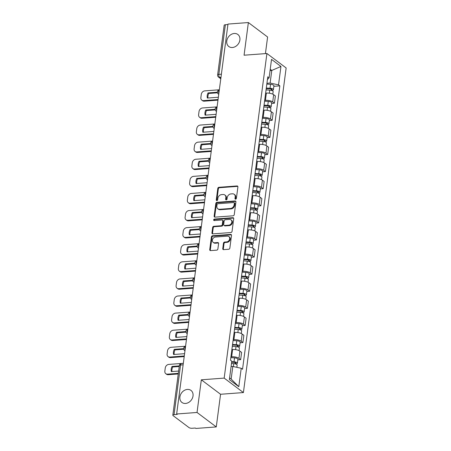 <?xml version="1.0" encoding="UTF-8"?>
<svg xmlns="http://www.w3.org/2000/svg" width="451" height="451" viewBox="0 0 451 451"><rect width="100%" height="100%" fill="white"/><g stroke="black" fill="none" stroke-linecap="round" stroke-linejoin="round"><path stroke-width="0.68" d="M235.591 199.184A0.806 0.648 -53.1 0 0 236.392 198.384L237.897 186.951A1.156 0.925 -53.1 0 0 237.034 185.953L218.938 187.3A1.156 0.925 -53.1 0 0 217.788 188.45L216.283 199.883A0.806 0.648 -53.1 0 0 217.692 199.776L217.884 198.299A3.698 2.965 -53.1 0 1 221.559 194.618L223.065 194.505A3.698 2.965 -53.1 0 1 224.835 194.99A3.698 2.965 -53.1 0 1 225.827 197.707L225.635 199.184A0.806 0.648 -53.1 0 0 227.045 199.077L227.236 197.6A3.698 2.965 -53.1 0 1 230.906 193.919L232.417 193.806A3.698 2.965 -53.1 0 1 234.182 194.291A3.698 2.965 -53.1 0 1 235.18 197.008L234.988 198.485A0.806 0.648 -53.1 0 0 235.591 199.184M187.39 389.427A7.532 6.043 -53.1 0 0 180.496 394.788A7.532 6.043 -53.1 0 0 181.945 402.461A7.532 6.043 -53.1 0 0 185.541 403.453A7.532 6.043 -53.1 0 0 192.442 398.086A7.532 6.043 -53.1 0 0 190.993 390.419A7.532 6.043 -53.1 0 0 187.39 389.427M234.249 33.475A7.532 6.043 -53.1 0 0 227.355 38.842A7.532 6.043 -53.1 0 0 228.804 46.509A7.532 6.043 -53.1 0 0 232.406 47.507A7.532 6.043 -53.1 0 0 239.301 42.14A7.532 6.043 -53.1 0 0 237.852 34.473A7.532 6.043 -53.1 0 0 234.249 33.475M222.76 248.636A1.156 0.925 -53.1 0 0 223.623 249.634L228.702 249.256A1.156 0.925 -53.1 0 0 229.847 248.106L231.515 235.411A1.156 0.925 -53.1 0 0 230.653 234.413L212.556 235.76A1.156 0.925 -53.1 0 0 211.406 236.91L209.738 249.606A1.156 0.925 -53.1 0 0 210.6 250.604L216.734 250.147A1.156 0.925 -53.1 0 0 217.884 248.997L218.6 243.568A1.156 0.925 -53.1 0 0 217.732 242.565L214.693 242.79A3.089 2.481 -53.1 0 1 213.216 242.384A3.089 2.481 -53.1 0 1 212.618 239.239A3.089 2.481 -53.1 0 1 215.448 237.034L227.366 236.149A3.089 2.481 -53.1 0 1 228.843 236.555A3.089 2.481 -53.1 0 1 229.435 239.701A3.089 2.481 -53.1 0 1 226.605 241.905L224.621 242.052A1.156 0.925 -53.1 0 0 223.476 243.202L222.76 248.636L223.318 249.053A1.156 0.925 -53.1 0 0 223.403 249.623M224.175 378.107L201.332 379.81L197.036 412.468L176.651 413.99L227.986 24.072L248.371 22.55L244.07 55.208L266.913 53.506L224.175 378.107L243.41 392.567L286.148 67.96L266.913 53.506M233.105 215.803A1.156 0.925 -53.1 0 0 234.249 214.653L235.924 201.958A1.156 0.925 -53.1 0 0 235.056 200.96L216.959 202.307A1.156 0.925 -53.1 0 0 215.815 203.457L214.14 216.153A1.156 0.925 -53.1 0 0 215.009 217.151L233.105 215.803M233.719 218.684L232.051 231.38A1.156 0.925 -53.1 0 1 230.901 232.53L212.804 233.877A1.156 0.925 -53.1 0 1 211.942 232.879L212.658 227.445A1.156 0.925 -53.1 0 1 213.802 226.295L221.142 225.748A1.156 0.925 -53.1 0 0 222.287 224.598L222.766 220.996A1.156 0.925 -53.1 0 0 221.898 219.992L214.259 220.562A0.806 0.648 -53.1 0 1 214.456 219.056L232.857 217.686A1.156 0.925 -53.1 0 1 233.719 218.684M197.036 412.468L216.271 426.928L195.886 428.45L195.322 428.027L192.149 428.264A2.351 0.806 -172.5 0 1 188.98 427.576L173.111 415.647A2.351 0.806 -172.5 0 1 172.823 415.185L179.363 365.541A2.351 0.806 7.5 0 1 180.575 365.006L174.035 414.649A2.351 0.806 -172.5 0 0 172.823 415.185M265.419 53.613L267.601 37.01L248.371 22.55M216.271 426.928L220.567 394.27L243.41 392.567M176.651 413.99L177.209 414.413L174.035 414.649M221.385 74.184L218.836 74.376A2.351 0.806 7.5 0 0 217.624 74.911L224.158 25.267A2.351 0.806 7.5 0 1 225.37 24.732L218.836 74.376A2.351 1.15 85.7 0 0 219.665 77.409L220.843 78.294M227.924 24.54L225.37 24.732M264.686 100.381L265.419 100.325A5.412 1.855 7.5 0 1 272.708 101.915L273.661 94.682A5.412 1.855 -172.5 0 0 266.372 93.092L265.639 93.148M273.661 94.682L275.369 95.967L274.417 103.2L271.598 103.409M272.708 101.915L274.417 103.2M269.348 120.507L272.167 120.299L273.12 113.066L271.412 111.78A5.412 1.855 -172.5 0 0 264.117 110.191L263.384 110.247M262.431 117.48L263.164 117.423A5.412 1.855 7.5 0 1 270.459 119.013L272.167 120.299M267.093 137.606L269.918 137.392L270.871 130.159L269.157 128.873A5.412 1.855 -172.5 0 0 261.868 127.283L261.135 127.34M260.182 134.573L260.915 134.516A5.412 1.855 7.5 0 1 268.21 136.106L269.918 137.392M264.844 154.699L267.668 154.49L268.621 147.257L266.907 145.972A5.412 1.855 -172.5 0 0 259.618 144.382L258.885 144.438M257.933 151.671L258.665 151.615A5.412 1.855 7.5 0 1 265.955 153.205L267.668 154.49M262.595 171.797L265.413 171.583L266.366 164.35L264.658 163.065A5.412 1.855 -172.5 0 0 257.369 161.481L256.636 161.531M255.683 168.764L256.416 168.713A5.412 1.855 7.5 0 1 263.705 170.298L265.413 171.583M260.345 188.89L263.164 188.681L264.117 181.449L262.409 180.163A5.412 1.855 -172.5 0 0 255.114 178.573L254.381 178.63M253.428 185.863L254.161 185.806A5.412 1.855 7.5 0 1 261.456 187.396L263.164 188.681M258.096 205.989L260.915 205.774L261.868 198.541L260.159 197.256A5.412 1.855 -172.5 0 0 252.864 195.672L252.132 195.723M251.179 202.956L251.912 202.905A5.412 1.855 7.5 0 1 259.207 204.489L260.915 205.774M255.841 223.082L258.665 222.873L259.618 215.64L257.904 214.355A5.412 1.855 -172.5 0 0 250.615 212.765L249.882 212.821M248.929 220.054L249.662 219.998A5.412 1.855 7.5 0 1 256.952 221.588L258.665 222.873M253.592 240.18L256.416 239.966L257.363 232.733L255.655 231.448A5.412 1.855 -172.5 0 0 248.366 229.863L247.633 229.914M246.68 237.147L247.413 237.096A5.412 1.855 7.5 0 1 254.702 238.68L256.416 239.966M251.342 257.273L254.161 257.064L255.114 249.831L253.406 248.546A5.412 1.855 -172.5 0 0 246.111 246.956L245.378 247.013M244.425 254.246L245.158 254.189A5.412 1.855 7.5 0 1 252.453 255.779L254.161 257.064M249.093 274.371L251.912 274.163L252.864 266.93L251.156 265.639A5.412 1.855 -172.5 0 0 243.861 264.055L243.128 264.111M242.176 271.344L242.909 271.288A5.412 1.855 7.5 0 1 250.204 272.872L251.912 274.163M246.838 291.464L249.662 291.256L250.615 284.023L248.901 282.738A5.412 1.855 -172.5 0 0 241.612 281.148L240.879 281.204M239.926 288.437L240.659 288.381A5.412 1.855 7.5 0 1 247.949 289.97L249.662 291.256M244.589 308.563L247.413 308.354L248.36 301.121L246.652 299.836A5.412 1.855 -172.5 0 0 239.363 298.246L238.63 298.303M237.677 305.536L238.41 305.479A5.412 1.855 7.5 0 1 245.699 307.069L247.413 308.354M242.339 325.661L245.158 325.447L246.111 318.214L244.403 316.929A5.412 1.855 -172.5 0 0 237.108 315.345L236.375 315.396M235.428 322.628L236.161 322.578A5.412 1.855 7.5 0 1 243.45 324.162L245.158 325.447M240.09 342.754L242.909 342.546L243.861 335.313L242.153 334.028A5.412 1.855 -172.5 0 0 234.858 332.438L234.125 332.494M233.173 339.727L233.906 339.671A5.412 1.855 7.5 0 1 241.2 341.26L242.909 342.546M237.835 359.853L240.659 359.639L241.612 352.406L239.898 351.12A5.412 1.855 -172.5 0 0 232.609 349.536L231.876 349.587M230.923 356.82L231.656 356.769A5.412 1.855 7.5 0 1 238.945 358.353L240.659 359.639M266.936 83.288L270.126 83.046L271.784 70.446L270.228 69.274M270.059 70.576L271.784 70.446L280.95 66.466L278.526 84.878L270.126 83.046M267.42 79.607L269.106 77.797L271.53 59.385L280.95 66.466M229.598 377.876L231.154 379.049L232.817 366.449L241.217 368.275L242.537 369.268L279.845 85.865L278.526 84.878M241.217 368.275L238.793 386.687L229.373 379.607L231.797 361.195L230.478 360.202L267.787 76.805L269.106 77.797M201.332 379.81L220.567 394.27M232.817 366.449L231.087 366.573M273.847 86.316L279.845 85.865M231.154 379.049L238.793 386.687M235.563 199.19A0.806 0.648 -53.1 0 1 235.546 198.908L235.743 197.431A3.698 2.965 -53.1 0 0 234.745 194.714L234.182 194.291M224.835 194.99L225.393 195.413A3.698 2.965 -53.1 0 1 226.391 198.124L226.193 199.607A0.806 0.648 -53.1 0 0 226.21 199.883M237.812 186.381A1.156 0.925 -53.1 0 0 237.592 186.37L219.496 187.723A1.156 0.925 -53.1 0 0 218.352 188.873L216.846 200.3A0.806 0.648 -53.1 0 0 216.858 200.582M235.839 201.388A1.156 0.925 -53.1 0 0 235.619 201.377L217.523 202.73A1.156 0.925 -53.1 0 0 216.373 203.88L214.704 216.576A1.156 0.925 -53.1 0 0 214.783 217.14M234.357 203.249A0.806 0.648 -53.1 0 0 233.753 202.544L217.867 203.734A0.806 0.648 -53.1 0 0 217.066 204.534L216.858 206.096A3.698 2.965 -53.1 0 0 217.856 208.813A3.698 2.965 -53.1 0 0 219.626 209.298L230.484 208.486A3.698 2.965 -53.1 0 0 234.154 204.805L234.357 203.249L234.92 203.666A0.806 0.648 -53.1 0 0 234.7 203.074L234.142 202.651M217.856 208.813L218.419 209.23A3.698 2.965 -53.1 0 0 220.184 209.721L219.626 209.298M234.92 203.666L234.712 205.228A3.698 2.965 -53.1 0 1 231.042 208.909L220.184 209.721M222.45 220.144L223.014 220.567A1.156 0.925 -53.1 0 1 223.324 221.413L222.85 225.021A1.156 0.925 -53.1 0 1 221.7 226.171L214.36 226.718A1.156 0.925 -53.1 0 0 213.216 227.868L212.5 233.302A1.156 0.925 -53.1 0 0 212.584 233.872M233.635 218.115A1.156 0.925 -53.1 0 0 233.415 218.104L215.02 219.479A0.806 0.648 -53.1 0 0 214.231 220.567M228.758 225.179A3.089 2.481 -53.1 0 0 231.588 222.98A3.089 2.481 -53.1 0 0 230.991 219.834A3.089 2.481 -53.1 0 0 229.514 219.423L225.32 219.738A1.156 0.925 -53.1 0 0 224.17 220.889L223.696 224.491A1.156 0.925 -53.1 0 0 224.559 225.494L228.758 225.179L229.317 225.601A3.089 2.481 -53.1 0 0 232.147 223.403A3.089 2.481 -53.1 0 0 231.555 220.251L230.991 219.834M224.006 225.342L224.57 225.759A1.156 0.925 -53.1 0 0 225.122 225.917L224.559 225.494M229.317 225.601L225.122 225.917M228.843 236.555L229.401 236.978A3.089 2.481 -53.1 0 1 229.999 240.124A3.089 2.481 -53.1 0 1 227.169 242.322L225.179 242.475A1.156 0.925 -53.1 0 0 224.034 243.625L223.318 249.053M213.216 242.384L213.774 242.807A3.089 2.481 -53.1 0 0 215.251 243.213L214.693 242.79M218.515 242.999A1.156 0.925 -53.1 0 0 218.295 242.988L215.251 243.213M231.436 234.841A1.156 0.925 -53.1 0 0 231.216 234.836L213.114 236.183A1.156 0.925 -53.1 0 0 211.97 237.333L210.301 250.029A1.156 0.925 -53.1 0 0 210.38 250.598M266.062 89.907L269.771 90.127A2.943 1.009 7.5 0 1 273.159 91.57L272.81 94.18M217.399 92.213L208.029 92.912A7.357 5.902 -53.1 0 0 207.353 98.059L218.352 97.241M266.237 88.576L270.262 88.813A1.409 0.485 7.5 0 1 271.885 89.507A1.409 0.485 7.5 0 1 271.158 89.828L271.096 90.313M219.333 89.788L204.788 90.871A3.529 2.836 -53.1 0 0 201.281 94.389L200.864 97.568A3.529 2.836 -53.1 0 0 201.817 100.161A3.529 2.836 -53.1 0 0 203.502 100.624L218.047 99.541M266.31 88.041L270.019 88.266A2.943 1.009 7.5 0 1 273.402 89.704A2.943 1.009 7.5 0 1 271.885 90.375L271.868 90.527M266.829 84.1L270.538 84.32A2.943 1.009 7.5 0 1 273.92 85.763L273.402 89.704M217.489 92.805L208.757 93.458A7.357 5.902 -53.1 0 0 207.962 98.014M217.968 100.15L204.235 101.176A3.529 2.836 126.9 0 1 202.544 100.708L201.817 100.161M271.265 89.005L271.158 89.828L271.885 90.375M208.757 93.458L208.029 92.912M263.812 107L267.522 107.225A2.943 1.009 7.5 0 1 270.904 108.663L270.561 111.279M215.15 109.305L205.78 110.005A7.357 5.902 -53.1 0 0 205.098 115.157L216.102 114.334M263.987 105.669L268.012 105.912A1.409 0.485 7.5 0 1 269.636 106.599A1.409 0.485 7.5 0 1 268.909 106.926L268.841 107.406M217.083 106.881L202.538 107.969A3.529 2.836 -53.1 0 0 199.032 111.487L198.615 114.667A3.529 2.836 -53.1 0 0 199.567 117.254A3.529 2.836 -53.1 0 0 201.253 117.722L215.798 116.64M264.06 105.139L267.77 105.359A2.943 1.009 7.5 0 1 271.152 106.802A2.943 1.009 7.5 0 1 269.636 107.473L269.619 107.626M264.579 101.193L268.289 101.413A2.943 1.009 7.5 0 1 271.671 102.856L271.152 106.802M215.24 109.903L206.507 110.551A7.357 5.902 -53.1 0 0 205.707 115.112M215.719 117.243L201.986 118.269A3.529 2.836 126.9 0 1 200.295 117.807L199.567 117.254M269.016 106.103L268.909 106.926L269.636 107.473M206.507 110.551L205.78 110.005M261.563 124.098L265.273 124.318A2.943 1.009 7.5 0 1 268.655 125.761L268.311 128.372M212.9 126.404L203.525 127.103A7.357 5.902 -53.1 0 0 202.849 132.25L213.853 131.433M261.738 122.768L265.763 123.005A1.409 0.485 7.5 0 1 267.387 123.698A1.409 0.485 7.5 0 1 266.659 124.019L266.592 124.504M214.834 123.98L200.289 125.062A3.529 2.836 -53.1 0 0 196.783 128.58L196.365 131.76A3.529 2.836 -53.1 0 0 197.318 134.353A3.529 2.836 -53.1 0 0 199.004 134.821L213.548 133.733M261.805 122.238L265.521 122.458A2.943 1.009 7.5 0 1 268.903 123.895A2.943 1.009 7.5 0 1 267.387 124.566L267.364 124.724M262.324 118.292L266.039 118.512A2.943 1.009 7.5 0 1 269.422 119.955L268.903 123.895M212.99 126.996L204.258 127.65A7.357 5.902 -53.1 0 0 203.457 132.205M213.47 134.342L199.731 135.368A3.529 2.836 126.9 0 1 198.045 134.9L197.318 134.353M266.767 123.202L266.659 124.019L267.387 124.566M204.258 127.65L203.525 127.103M259.314 141.197L263.023 141.417A2.943 1.009 7.5 0 1 266.406 142.854L266.062 145.47M210.651 143.497L201.276 144.196A7.357 5.902 -53.1 0 0 200.599 149.349L211.598 148.526M259.488 139.861L263.508 140.103A1.409 0.485 7.5 0 1 265.132 140.797A1.409 0.485 7.5 0 1 264.404 141.118L264.342 141.603M212.579 141.078L198.04 142.161A3.529 2.836 -53.1 0 0 194.533 145.679L194.11 148.858A3.529 2.836 -53.1 0 0 195.063 151.446A3.529 2.836 -53.1 0 0 196.754 151.914L211.299 150.831M259.556 139.331L263.266 139.551A2.943 1.009 7.5 0 1 266.648 140.994A2.943 1.009 7.5 0 1 265.137 141.665L265.115 141.817M260.075 135.385L263.784 135.61A2.943 1.009 7.5 0 1 267.167 137.048L266.648 140.994M210.741 144.094L202.009 144.748A7.357 5.902 -53.1 0 0 201.208 149.304M211.215 151.44L197.482 152.461A3.529 2.836 126.9 0 1 195.796 151.998L195.063 151.446M264.511 140.295L264.404 141.118L265.137 141.665M202.009 144.748L201.276 144.196M257.059 158.29L260.774 158.51A2.943 1.009 7.5 0 1 264.156 159.953L263.812 162.569M208.396 160.595L199.026 161.295A7.357 5.902 -53.1 0 0 198.35 166.447L209.349 165.624M257.233 156.959L261.259 157.196A1.409 0.485 7.5 0 1 262.882 157.889A1.409 0.485 7.5 0 1 262.155 158.211L262.093 158.696M210.329 158.171L195.785 159.259A3.529 2.836 -53.1 0 0 192.278 162.772L191.861 165.951A3.529 2.836 -53.1 0 0 192.814 168.544A3.529 2.836 -53.1 0 0 194.505 169.012L209.044 167.924M257.307 156.429L261.016 156.649A2.943 1.009 7.5 0 1 264.399 158.092A2.943 1.009 7.5 0 1 262.882 158.758L262.865 158.915M257.825 152.483L261.535 152.703A2.943 1.009 7.5 0 1 264.917 154.146L264.399 158.092M208.486 161.193L199.754 161.841A7.357 5.902 -53.1 0 0 198.959 166.402M208.965 168.533L195.232 169.559A3.529 2.836 126.9 0 1 193.541 169.091L192.814 168.544M262.262 157.393L262.155 158.211L262.882 158.758M199.754 161.841L199.026 161.295M254.809 175.388L258.519 175.608A2.943 1.009 7.5 0 1 261.901 177.051L261.557 179.661M206.146 177.688L196.777 178.387A7.357 5.902 -53.1 0 0 196.095 183.54L207.099 182.723M254.984 174.052L259.009 174.295A1.409 0.485 7.5 0 1 260.633 174.988A1.409 0.485 7.5 0 1 259.906 175.309L259.844 175.794M208.08 175.27L193.535 176.352A3.529 2.836 -53.1 0 0 190.029 179.87L189.612 183.05A3.529 2.836 -53.1 0 0 190.564 185.643A3.529 2.836 -53.1 0 0 192.25 186.105L206.795 185.023M255.057 173.522L258.767 173.742A2.943 1.009 7.5 0 1 262.149 175.185A2.943 1.009 7.5 0 1 260.633 175.856L260.616 176.008M255.576 169.576L259.286 169.801A2.943 1.009 7.5 0 1 262.668 171.239L262.149 175.185M206.237 178.286L197.504 178.94A7.357 5.902 -53.1 0 0 196.704 183.495M206.716 185.632L192.983 186.652A3.529 2.836 126.9 0 1 191.292 186.19L190.564 185.643M260.013 174.486L259.906 175.309L260.633 175.856M197.504 178.94L196.777 178.387M252.56 192.481L256.269 192.701A2.943 1.009 7.5 0 1 259.652 194.144L259.308 196.76M203.897 194.787L194.522 195.486A7.357 5.902 -53.1 0 0 193.845 200.639L204.85 199.816M252.735 191.151L256.76 191.387A1.409 0.485 7.5 0 1 258.384 192.081A1.409 0.485 7.5 0 1 257.656 192.402L257.589 192.887M205.831 192.363L191.286 193.451A3.529 2.836 -53.1 0 0 187.779 196.969L187.362 200.143A3.529 2.836 -53.1 0 0 188.315 202.736A3.529 2.836 -53.1 0 0 190.001 203.204L204.545 202.116M252.802 190.621L256.518 190.841A2.943 1.009 7.5 0 1 259.9 192.284A2.943 1.009 7.5 0 1 258.384 192.949L258.361 193.107M253.321 186.675L257.036 186.894A2.943 1.009 7.5 0 1 260.419 188.338L259.9 192.284M203.987 195.384L195.255 196.033A7.357 5.902 -53.1 0 0 194.454 200.594M204.466 202.725L190.728 203.751A3.529 2.836 126.9 0 1 189.042 203.283L188.315 202.736M257.763 191.585L257.656 192.402L258.384 192.949M195.255 196.033L194.522 195.486M250.311 209.58L254.02 209.8A2.943 1.009 7.5 0 1 257.403 211.243L257.059 213.853M201.648 211.885L192.273 212.584A7.357 5.902 -53.1 0 0 191.596 217.732L202.595 216.914M250.485 208.244L254.505 208.486A1.409 0.485 7.5 0 1 256.129 209.179A1.409 0.485 7.5 0 1 255.401 209.501L255.339 209.986M203.576 209.461L189.037 210.544A3.529 2.836 -53.1 0 0 185.53 214.062L185.107 217.241A3.529 2.836 -53.1 0 0 186.06 219.834A3.529 2.836 -53.1 0 0 187.751 220.297L202.296 219.214M250.553 207.714L254.263 207.939A2.943 1.009 7.5 0 1 257.645 209.377A2.943 1.009 7.5 0 1 256.134 210.048L256.112 210.2M251.072 203.767L254.781 203.993A2.943 1.009 7.5 0 1 258.164 205.43L257.645 209.377M201.738 212.477L193.005 213.131A7.357 5.902 -53.1 0 0 192.205 217.686M202.211 219.823L188.479 220.849A3.529 2.836 126.9 0 1 186.793 220.381L186.06 219.834M255.514 208.678L255.401 209.501L256.134 210.048M193.005 213.131L192.273 212.584M248.056 226.673L251.771 226.898A2.943 1.009 7.5 0 1 255.153 228.336L254.809 230.951M199.393 228.978L190.023 229.677A7.357 5.902 -53.1 0 0 189.347 234.83L200.345 234.007M248.23 225.342L252.256 225.585A1.409 0.485 7.5 0 1 253.879 226.272A1.409 0.485 7.5 0 1 253.152 226.594L253.09 227.078M201.326 226.554L186.782 227.642A3.529 2.836 -53.1 0 0 183.275 231.16L182.858 234.334A3.529 2.836 -53.1 0 0 183.811 236.927A3.529 2.836 -53.1 0 0 185.502 237.395L200.041 236.307M248.304 224.812L252.013 225.032A2.943 1.009 7.5 0 1 255.396 226.475A2.943 1.009 7.5 0 1 253.879 227.146L253.862 227.298M248.822 220.866L252.532 221.086A2.943 1.009 7.5 0 1 255.914 222.529L255.396 226.475M199.483 229.576L190.75 230.224A7.357 5.902 -53.1 0 0 189.956 234.785M199.962 236.916L186.229 237.942A3.529 2.836 126.9 0 1 184.538 237.474L183.811 236.927M253.259 225.776L253.152 226.594L253.879 227.146M190.75 230.224L190.023 229.677M245.806 243.771L249.516 243.991A2.943 1.009 7.5 0 1 252.898 245.434L252.554 248.044M197.143 246.077L187.774 246.776A7.357 5.902 -53.1 0 0 187.092 251.923L198.096 251.106M245.981 242.441L250.006 242.677A1.409 0.485 7.5 0 1 251.63 243.371A1.409 0.485 7.5 0 1 250.903 243.692L250.841 244.177M199.077 243.653L184.532 244.735A3.529 2.836 -53.1 0 0 181.026 248.253L180.609 251.432A3.529 2.836 -53.1 0 0 181.561 254.026A3.529 2.836 -53.1 0 0 183.247 254.488L197.792 253.406M246.054 241.905L249.764 242.131A2.943 1.009 7.5 0 1 253.146 243.568A2.943 1.009 7.5 0 1 251.63 244.239L251.613 244.391M246.573 237.965L250.282 238.184A2.943 1.009 7.5 0 1 253.665 239.622L253.146 243.568M197.234 246.669L188.501 247.323A7.357 5.902 -53.1 0 0 187.701 251.878M197.713 254.014L183.98 255.04A3.529 2.836 126.9 0 1 182.289 254.573L181.561 254.026M251.01 242.869L250.903 243.692L251.63 244.239M188.501 247.323L187.774 246.776M243.557 260.864L247.266 261.09A2.943 1.009 7.5 0 1 250.649 262.527L250.305 265.143M194.894 263.17L185.524 263.869A7.357 5.902 -53.1 0 0 184.842 269.022L195.847 268.198M243.732 259.534L247.757 259.776A1.409 0.485 7.5 0 1 249.38 260.464A1.409 0.485 7.5 0 1 248.653 260.785L248.586 261.27M196.828 260.746L182.283 261.834A3.529 2.836 -53.1 0 0 178.776 265.351L178.359 268.525A3.529 2.836 -53.1 0 0 179.312 271.119A3.529 2.836 -53.1 0 0 180.998 271.587L195.542 270.499M243.799 259.004L247.514 259.224A2.943 1.009 7.5 0 1 250.897 260.667A2.943 1.009 7.5 0 1 249.38 261.338L249.358 261.49M244.324 255.057L248.033 255.277A2.943 1.009 7.5 0 1 251.416 256.72L250.897 260.667M194.984 263.767L186.252 264.416A7.357 5.902 -53.1 0 0 185.451 268.976M195.463 271.107L181.725 272.133A3.529 2.836 126.9 0 1 180.039 271.671L179.312 271.119M248.76 259.968L248.653 260.785L249.38 261.338M186.252 264.416L185.524 263.869M241.308 277.963L245.017 278.182A2.943 1.009 7.5 0 1 248.4 279.626L248.056 282.236M192.645 280.268L183.269 280.967A7.357 5.902 -53.1 0 0 182.593 286.114L193.592 285.297M241.482 276.632L245.502 276.869A1.409 0.485 7.5 0 1 247.125 277.562A1.409 0.485 7.5 0 1 246.398 277.884L246.336 278.368M194.573 277.844L180.034 278.927A3.529 2.836 -53.1 0 0 176.527 282.444L176.104 285.624A3.529 2.836 -53.1 0 0 177.057 288.217A3.529 2.836 -53.1 0 0 178.748 288.685L193.293 287.597M241.55 276.097L245.259 276.322A2.943 1.009 7.5 0 1 248.642 277.76A2.943 1.009 7.5 0 1 247.131 278.43L247.109 278.588M242.069 272.156L245.778 272.376A2.943 1.009 7.5 0 1 249.161 273.819L248.642 277.76M192.735 280.86L184.002 281.514A7.357 5.902 -53.1 0 0 183.202 286.069M193.208 288.206L179.475 289.232A3.529 2.836 126.9 0 1 177.79 288.764L177.057 288.217M246.511 277.061L246.398 277.884L247.131 278.43M184.002 281.514L183.269 280.967M239.053 295.055L242.768 295.281A2.943 1.009 7.5 0 1 246.15 296.719L245.806 299.334M190.39 297.361L181.02 298.06A7.357 5.902 -53.1 0 0 180.344 303.213L191.342 302.39M239.227 293.725L243.252 293.967A1.409 0.485 7.5 0 1 244.876 294.655A1.409 0.485 7.5 0 1 244.149 294.982L244.087 295.461M192.323 294.937L177.779 296.025A3.529 2.836 -53.1 0 0 174.272 299.543L173.855 302.722A3.529 2.836 -53.1 0 0 174.808 305.31A3.529 2.836 -53.1 0 0 176.499 305.778L191.038 304.696M239.301 293.195L243.01 293.415A2.943 1.009 7.5 0 1 246.393 294.858A2.943 1.009 7.5 0 1 244.876 295.529L244.859 295.681M239.819 289.249L243.529 289.469A2.943 1.009 7.5 0 1 246.911 290.912L246.393 294.858M190.48 297.959L181.747 298.607A7.357 5.902 -53.1 0 0 180.952 303.168M190.959 305.299L177.226 306.325A3.529 2.836 126.9 0 1 175.535 305.863L174.808 305.31M244.256 294.159L244.149 294.982L244.876 295.529M181.747 298.607L181.02 298.06M236.803 312.154L240.513 312.374A2.943 1.009 7.5 0 1 243.895 313.817L243.551 316.427M188.14 314.46L178.771 315.159A7.357 5.902 -53.1 0 0 178.094 320.306L189.093 319.488M236.978 310.824L241.003 311.06A1.409 0.485 7.5 0 1 242.627 311.754A1.409 0.485 7.5 0 1 241.899 312.075L241.837 312.56M190.074 312.036L175.529 313.118A3.529 2.836 -53.1 0 0 172.023 316.636L171.605 319.815A3.529 2.836 -53.1 0 0 172.558 322.409A3.529 2.836 -53.1 0 0 174.244 322.877L188.789 321.788M237.051 310.294L240.761 310.513A2.943 1.009 7.5 0 1 244.143 311.951A2.943 1.009 7.5 0 1 242.627 312.622L242.61 312.78M237.57 306.347L241.279 306.567A2.943 1.009 7.5 0 1 244.662 308.01L244.143 311.951M188.23 315.052L179.498 315.706A7.357 5.902 -53.1 0 0 178.703 320.261M188.71 322.397L174.977 323.423A3.529 2.836 126.9 0 1 173.285 322.955L172.558 322.409M242.007 311.258L241.899 312.075L242.627 312.622M179.498 315.706L178.771 315.159M234.554 329.253L238.263 329.472A2.943 1.009 7.5 0 1 241.646 330.91L241.302 333.526M185.891 331.553L176.521 332.252A7.357 5.902 -53.1 0 0 175.839 337.404L186.844 336.581M234.729 327.916L238.754 328.159A1.409 0.485 7.5 0 1 240.377 328.852A1.409 0.485 7.5 0 1 239.65 329.174L239.582 329.658M187.825 329.134L173.28 330.217A3.529 2.836 -53.1 0 0 169.773 333.734L169.356 336.914A3.529 2.836 -53.1 0 0 170.309 339.502A3.529 2.836 -53.1 0 0 171.994 339.969L186.539 338.887M234.796 327.387L238.511 327.606A2.943 1.009 7.5 0 1 241.894 329.05A2.943 1.009 7.5 0 1 240.377 329.72L240.355 329.873M235.321 323.44L239.03 323.666A2.943 1.009 7.5 0 1 242.412 325.103L241.894 329.05M185.981 332.15L177.249 332.804A7.357 5.902 -53.1 0 0 176.448 337.359M186.46 339.496L172.722 340.516A3.529 2.836 126.9 0 1 171.036 340.054L170.309 339.502M239.757 328.351L239.65 329.174L240.377 329.72M177.249 332.804L176.521 332.252M232.304 346.345L236.014 346.565A2.943 1.009 7.5 0 1 239.396 348.009L239.053 350.624M183.642 348.651L174.266 349.35A7.357 5.902 -53.1 0 0 173.59 354.503L184.589 353.68M232.479 345.015L236.499 345.252A1.409 0.485 7.5 0 1 238.122 345.945A1.409 0.485 7.5 0 1 237.395 346.267L237.333 346.751M185.57 346.227L171.03 347.315A3.529 2.836 -53.1 0 0 167.524 350.827L167.107 354.007A3.529 2.836 -53.1 0 0 168.054 356.6A3.529 2.836 -53.1 0 0 169.745 357.068L184.29 355.98M232.547 344.485L236.256 344.705A2.943 1.009 7.5 0 1 239.639 346.148A2.943 1.009 7.5 0 1 238.128 346.813L238.105 346.971M233.066 340.539L236.781 340.759A2.943 1.009 7.5 0 1 240.163 342.202L239.639 346.148M183.732 349.249L174.999 349.897A7.357 5.902 -53.1 0 0 174.199 354.458M184.205 356.589L170.472 357.615A3.529 2.836 126.9 0 1 168.787 357.147L168.054 356.6M237.508 345.449L237.395 346.267L238.128 346.813M174.999 349.897L174.266 349.35M231.487 363.529L233.765 363.664A2.943 1.009 7.5 0 1 237.147 365.107L236.854 367.323M179.312 365.902L172.017 366.443A7.357 5.902 -53.1 0 0 171.341 371.596L178.635 371.055M231.662 362.198L234.249 362.35A1.409 0.485 7.5 0 1 235.873 363.044A1.409 0.485 7.5 0 1 235.146 363.365L235.084 363.85M183.32 363.326L168.775 364.408A3.529 2.836 -53.1 0 0 165.275 367.926L164.852 371.105A3.529 2.836 -53.1 0 0 165.805 373.699A3.529 2.836 -53.1 0 0 167.496 374.161L178.331 373.355M231.735 361.663L234.007 361.798A2.943 1.009 7.5 0 1 237.389 363.241A2.943 1.009 7.5 0 1 235.873 363.912L235.856 364.064M230.816 357.632L234.526 357.857A2.943 1.009 7.5 0 1 237.908 359.295L237.389 363.241M179.233 366.511L172.744 366.996A7.357 5.902 -53.1 0 0 171.949 371.551M178.252 373.964L168.223 374.708A3.529 2.836 126.9 0 1 166.532 374.245L165.805 373.699M235.253 362.542L235.146 363.365L235.873 363.912M172.744 366.996L172.017 366.443M220.973 77.313L219.665 77.409A2.351 1.889 -53.1 0 1 218.543 77.098L220.781 78.784M241.2 341.26L242.153 334.028M243.45 324.162L244.403 316.929M245.699 307.069L246.652 299.836M247.949 289.97L248.901 282.738M250.204 272.872L251.156 265.639M252.453 255.779L253.406 248.546M254.702 238.68L255.655 231.448M256.952 221.588L257.904 214.355M259.207 204.489L260.159 197.256M261.456 187.396L262.409 180.163M263.705 170.298L264.658 163.065M265.955 153.205L266.907 145.972M268.21 136.106L269.157 128.873M270.459 119.013L271.412 111.78M238.945 358.353L239.898 351.12M231.656 356.769L232.609 349.536M233.906 339.671L234.858 332.438M236.161 322.578L237.108 315.345M238.41 305.479L239.363 298.246M240.659 288.381L241.612 281.148M242.909 271.288L243.861 264.055M245.158 254.189L246.111 246.956M247.413 237.096L248.366 229.863M249.662 219.998L250.615 212.765M251.912 202.905L252.864 195.672M254.161 185.806L255.114 178.573M256.416 168.713L257.369 161.481M258.665 151.615L259.618 144.382M260.915 134.516L261.868 127.283M263.164 117.423L264.117 110.191M265.419 100.325L266.372 93.092M219.321 89.896A2.351 1.15 85.7 0 0 218.853 93.419M218.746 94.259A2.351 1.889 126.9 0 1 218.34 94.039L218.735 94.338M217.066 106.994A2.351 1.15 85.7 0 0 216.604 110.518M214.817 124.087A2.351 1.15 85.7 0 0 214.355 127.61M212.568 141.186A2.351 1.15 85.7 0 0 212.105 144.709M210.318 158.278A2.351 1.15 85.7 0 0 209.85 161.802M208.063 175.377A2.351 1.15 85.7 0 0 207.601 178.9M205.814 192.47A2.351 1.15 85.7 0 0 205.352 195.993M203.564 209.568A2.351 1.15 85.7 0 0 203.102 213.092M201.315 226.667A2.351 1.15 85.7 0 0 200.847 230.19M199.06 243.76A2.351 1.15 85.7 0 0 198.598 247.283M196.811 260.858A2.351 1.15 85.7 0 0 196.348 264.382M194.561 277.951A2.351 1.15 85.7 0 0 194.099 281.475M192.312 295.05A2.351 1.15 85.7 0 0 191.844 298.573M190.057 312.143A2.351 1.15 85.7 0 0 189.595 315.666M187.808 329.241A2.351 1.15 85.7 0 0 187.345 332.765M185.558 346.334A2.351 1.15 85.7 0 0 185.096 349.858M216.491 111.352A2.351 1.889 126.9 0 1 216.091 111.138L216.486 111.431M214.242 128.45A2.351 1.889 126.9 0 1 213.836 128.231L214.231 128.529M211.993 145.549A2.351 1.889 126.9 0 1 211.587 145.329L211.981 145.628M209.743 162.642A2.351 1.889 126.9 0 1 209.337 162.422L209.732 162.721M207.488 179.74A2.351 1.889 126.9 0 1 207.088 179.521L207.483 179.819M205.239 196.833A2.351 1.889 126.9 0 1 204.833 196.619L205.228 196.912M202.989 213.932A2.351 1.889 126.9 0 1 202.584 213.712L202.978 214.011M200.74 231.025A2.351 1.889 126.9 0 1 200.334 230.811L200.729 231.104M198.485 248.123A2.351 1.889 126.9 0 1 198.085 247.903L198.479 248.202M196.236 265.216A2.351 1.889 126.9 0 1 195.83 265.002L196.224 265.295M193.986 282.315A2.351 1.889 126.9 0 1 193.58 282.095L193.975 282.394M191.737 299.408A2.351 1.889 126.9 0 1 191.331 299.193L191.726 299.487M189.488 316.506A2.351 1.889 126.9 0 1 189.082 316.286L189.476 316.585M187.233 333.605A2.351 1.889 126.9 0 1 186.827 333.385L187.221 333.684M184.983 350.698A2.351 1.889 126.9 0 1 184.577 350.478L184.972 350.777M183.123 364.814L180.575 365.006A2.351 1.15 85.7 0 1 181.516 363.5A2.351 2.351 0 0 0 179.363 365.541M235.743 197.431L235.18 197.008M226.193 199.607L225.635 199.184M226.391 198.124L225.827 197.707M216.846 200.3L216.283 199.883M218.352 188.873L217.788 188.45M219.496 187.723L218.938 187.3M237.592 186.37L237.034 185.953M235.546 198.908L234.988 198.485M214.704 216.576L214.14 216.153M216.373 203.88L215.815 203.457M217.523 202.73L216.959 202.307M235.619 201.377L235.056 200.96M231.042 208.909L230.484 208.486M234.712 205.228L234.154 204.805M212.5 233.302L211.942 232.879M213.216 227.868L212.658 227.445M214.36 226.718L213.802 226.295M221.7 226.171L221.142 225.748M222.85 225.021L222.287 224.598M223.324 221.413L222.766 220.996M215.02 219.479L214.456 219.056M233.415 218.104L232.857 217.686M224.034 243.625L223.476 243.202M225.179 242.475L224.621 242.052M227.169 242.322L226.605 241.905M218.295 242.988L217.732 242.565M210.301 250.029L209.738 249.606M211.97 237.333L211.406 236.91M213.114 236.183L212.556 235.76M231.216 234.836L230.653 234.413M269.771 90.127L269.365 93.216M270.538 84.32L270.019 88.266M204.235 101.176L203.502 100.624M267.522 107.225L267.116 110.315M268.289 101.413L267.77 105.359M201.986 118.269L201.253 117.722M265.273 124.318L264.867 127.407M266.039 118.512L265.521 122.458M199.731 135.368L199.004 134.821M263.023 141.417L262.617 144.506M263.784 135.61L263.266 139.551M197.482 152.461L196.754 151.914M260.774 158.51L260.362 161.599M261.535 152.703L261.016 156.649M195.232 169.559L194.505 169.012M258.519 175.608L258.113 178.697M259.286 169.801L258.767 173.742M192.983 186.652L192.25 186.105M256.269 192.701L255.864 195.796M257.036 186.894L256.518 190.841M190.728 203.751L190.001 203.204M254.02 209.8L253.614 212.889M254.781 203.993L254.263 207.939M188.479 220.849L187.751 220.297M251.771 226.898L251.359 229.987M252.532 221.086L252.013 225.032M186.229 237.942L185.502 237.395M249.516 243.991L249.11 247.08M250.282 238.184L249.764 242.131M183.98 255.04L183.247 254.488M247.266 261.09L246.86 264.179M248.033 255.277L247.514 259.224M181.725 272.133L180.998 271.587M245.017 278.182L244.611 281.272M245.778 272.376L245.259 276.322M179.475 289.232L178.748 288.685M242.768 295.281L242.356 298.37M243.529 289.469L243.01 293.415M177.226 306.325L176.499 305.778M240.513 312.374L240.107 315.463M241.279 306.567L240.761 310.513M174.977 323.423L174.244 322.877M238.263 329.472L237.857 332.562M239.03 323.666L238.511 327.606M172.722 340.516L171.994 339.969M236.014 346.565L235.608 349.66M236.781 340.759L236.256 344.705M170.472 357.615L169.745 357.068M233.765 363.664L233.381 366.567M234.526 357.857L234.007 361.798M168.223 374.708L167.496 374.161M219.327 89.845A2.351 2.351 0 0 0 218.34 94.039M217.072 106.943A2.351 2.351 0 0 0 216.091 111.138M214.823 124.036A2.351 2.351 0 0 0 213.836 128.231M212.573 141.135A2.351 2.351 0 0 0 211.587 145.329M210.324 158.228A2.351 2.351 0 0 0 209.337 162.422M208.074 175.326A2.351 2.351 0 0 0 207.088 179.521M205.819 192.419A2.351 2.351 0 0 0 204.833 196.619M203.57 209.518A2.351 2.351 0 0 0 202.584 213.712M201.321 226.616A2.351 2.351 0 0 0 200.334 230.811M199.071 243.709A2.351 2.351 0 0 0 198.085 247.903M196.816 260.808A2.351 2.351 0 0 0 195.83 265.002M194.567 277.901A2.351 2.351 0 0 0 193.58 282.095M192.318 294.999A2.351 2.351 0 0 0 191.331 299.193M190.068 312.092A2.351 2.351 0 0 0 189.082 316.286M187.813 329.191A2.351 2.351 0 0 0 186.827 333.385M185.564 346.283A2.351 2.351 0 0 0 184.577 350.478M183.315 363.365L181.516 363.5M217.624 74.911A2.351 2.351 0 0 0 218.543 77.098"/></g></svg>
